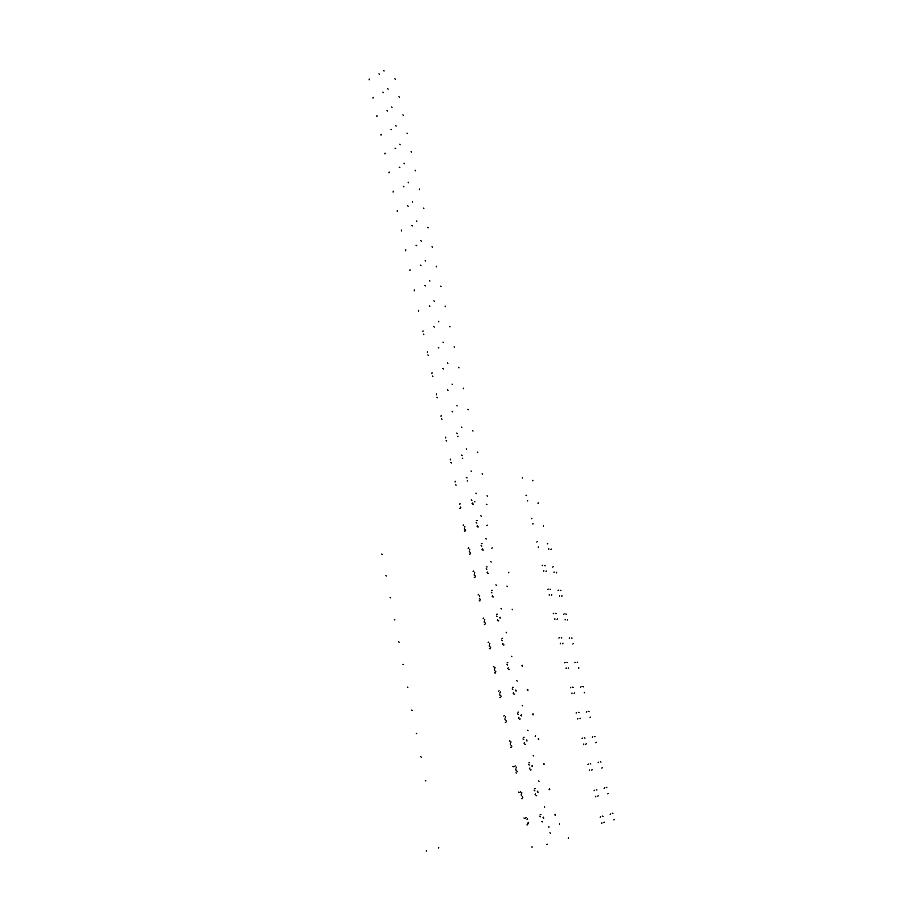 <?xml version="1.0" encoding="UTF-8"?>
<svg xmlns="http://www.w3.org/2000/svg" width="902" height="902" viewBox="0 0 902 902"><rect width="100%" height="100%" fill="white"/><g stroke="black" fill="none" stroke-linecap="round" stroke-linejoin="round"><path stroke-width="0.68" stroke-dasharray="4.51 3.38" d=""/><path stroke-width="1.35" d="M528.673 822.342L527.49 823.289L528.144 823.605L528.673 822.342M550.367 833.279L550.04 832.817M548.822 827.247L548.923 826.672M559.533 824.338L559.623 823.774M602.976 816.434L602.401 816.051M603.934 822.748L604.306 822.196M600.585 816.738L600.146 817.235L600.585 816.738M601.837 822.827L601.724 823.379L601.837 822.827M612.92 813.649L612.345 813.288M613.879 819.862L614.251 819.332M610.609 813.954L610.18 814.438L610.609 813.954M426.172 851.172L426.533 850.586L426.172 851.172M438.338 848.015L438.688 847.44L438.338 848.015M544.673 807.189L544.346 806.726M594.486 790.242L594.046 790.727L594.486 790.242M596.887 790.028L596.312 789.656M595.726 796.252L595.613 796.804L595.726 796.252M597.846 796.274L598.195 795.722M607.835 793.861L608.185 793.332M606.877 787.717L606.302 787.367M604.554 787.931L604.126 788.404L604.554 787.931M527.32 818.655L527.151 819.478M540.478 816.817L539.768 816.163M535.111 794.651L535.484 793.783M522.247 796.556L522.743 797.244M539.046 781.391L538.72 780.929M588.465 764.062L588.025 764.535L588.465 764.062M590.866 763.938L590.303 763.577M589.671 769.992L589.592 770.556L589.671 769.992M591.802 770.128L592.163 769.564M601.837 768.166L602.186 767.636M600.901 762.077L600.349 761.739M598.578 762.213L598.15 762.664L598.578 762.213M521.784 792.734L521.604 793.557M534.83 790.772L534.131 790.118M529.53 768.865L529.902 767.997M516.767 770.894L517.252 771.571M533.488 755.91L533.161 755.436M582.5 738.186L582.061 738.648L582.5 738.186M584.913 738.152L584.338 737.813M583.707 744.049L583.594 744.601L583.707 744.049M585.838 744.274L586.187 743.71M595.929 742.763L596.267 742.233M594.993 736.742L594.429 736.415M592.659 736.787L592.231 737.238L592.659 736.787M516.305 767.117L516.136 767.94M529.248 765.02L528.561 764.389M524.006 743.372L524.378 742.526M511.344 745.537L511.829 746.191M425.338 780.489L425.845 780.873L425.338 780.489M527.986 730.71L527.659 730.237M576.615 712.614L576.175 713.065L576.615 712.614M579.028 712.659L578.464 712.332M577.799 718.398L577.72 718.962L577.799 718.398M579.963 718.725L580.29 718.161M590.066 717.665L590.404 717.113M589.153 711.689L588.6 711.385M586.819 711.655L586.39 712.095L586.819 711.655M510.893 741.782L510.724 742.605M523.735 739.584L523.047 738.952M518.549 718.172L518.921 717.338M505.988 720.472L506.473 721.104M420.76 756.755L421.29 757.139L420.76 756.755M522.551 705.792L522.224 705.319M570.797 687.335L570.357 687.775L570.797 687.335M573.21 687.459L572.657 687.155M571.958 693.052L571.891 693.615L571.958 693.052M574.123 693.469L574.461 692.916M584.304 692.826L584.62 692.296M583.368 686.918L582.827 686.625M581.035 686.805L580.606 687.234L581.035 686.805M505.537 716.752L505.379 717.575M518.289 714.429L517.601 713.809M513.148 693.243L513.52 692.432M500.7 695.679L501.174 696.299M416.239 733.281L416.769 733.653L416.239 733.281M517.173 681.157L516.857 680.683M565.047 662.35L564.607 662.778L565.047 662.35M567.459 662.553L566.918 662.271M566.197 667.987L566.14 668.562L566.197 667.987M568.373 668.506L568.7 667.954M578.577 668.292L578.892 667.751M577.663 662.429L577.122 662.158M575.318 662.237L574.89 662.666L575.318 662.237M500.249 691.992L500.08 692.815M512.9 689.556L512.212 688.948M507.803 668.596L508.187 667.818M495.457 671.178L495.931 671.776M411.774 710.043L412.293 710.426L411.774 710.043M511.862 656.803L511.547 656.329M559.353 637.658L558.924 638.075L559.353 637.658M561.777 637.939L561.236 637.658M560.492 643.227L560.424 643.791L560.492 643.227M562.713 643.814L563.006 643.273M572.917 644.028L573.232 643.487M572.015 638.221L571.485 637.951M569.669 637.951L569.241 638.368L569.669 637.951M495.018 667.525L494.86 668.348M507.567 664.977L506.89 664.368M502.527 644.22L502.91 643.476M490.282 646.937L490.744 647.535M407.343 687.065L407.862 687.437L407.343 687.065M506.608 632.73L506.293 632.246M553.738 613.236L553.298 613.653L553.738 613.236M556.162 613.597L555.632 613.337M554.854 618.738L554.809 619.313L554.854 618.738M557.098 619.415L557.38 618.885M567.335 620.024L567.64 619.482M565.204 619.347L565.148 619.911L565.204 619.347M566.433 614.273L565.904 614.025M564.088 613.935L563.66 614.341L564.088 613.935M489.842 643.318L489.685 644.141M502.301 640.668L501.625 640.07M497.306 620.125L497.69 619.415M485.163 622.978L485.626 623.553M402.968 664.312L403.487 664.684L402.968 664.312M501.411 608.918L501.095 608.433M548.179 589.096L547.74 589.502L548.179 589.096M550.603 589.525L550.085 589.277M549.284 594.531L549.239 595.106L549.284 594.531M551.539 595.286L551.81 594.768M512.37 609.662L512.054 609.188M561.811 596.301L562.104 595.771M559.657 595.534L559.612 596.098L559.657 595.534M560.909 590.596L560.39 590.37M558.563 590.19L558.135 590.584L558.563 590.19M484.735 619.392L484.577 620.215M497.092 616.63L496.416 616.043M492.154 596.301L492.526 595.613M480.101 599.289L480.552 599.841M398.628 641.807L399.146 642.179L398.628 641.807M496.28 585.364L495.953 584.879M542.677 565.227L542.249 565.622L542.677 565.227M545.112 565.723L544.594 565.498M543.771 570.594L543.703 571.169L543.771 570.594M546.048 571.44L546.308 570.932M507.251 586.492L506.935 586.018M556.342 572.838L556.635 572.308M554.189 571.981L554.11 572.544L554.189 571.981M553.095 566.704L552.678 567.087L553.095 566.704M479.672 595.726L479.514 596.549M491.94 592.862L491.274 592.287M487.046 572.725L487.43 572.082M475.095 575.848L475.546 576.401M394.343 619.539L394.85 619.911L394.343 619.539M491.195 562.07L490.88 561.585M537.242 541.628L536.814 542.012L537.242 541.628M538.325 546.928L538.257 547.503L538.325 546.928M550.93 549.622L551.223 549.104M548.766 548.687L548.72 549.262L548.766 548.687M547.694 543.478L547.266 543.85L547.694 543.478M474.666 572.33L474.52 573.142M486.843 569.365L486.178 568.79M482.006 549.419L482.39 548.811M470.145 552.678L470.585 553.208M390.104 597.496L390.611 597.857L390.104 597.496M486.167 539.035L485.851 538.55M531.876 518.289L531.447 518.661L531.876 518.289M532.935 523.521L532.89 524.107L532.935 523.521M543.41 525.663L543.342 526.227L543.41 525.663M469.728 549.183L469.57 549.995M481.803 546.116L481.149 545.552M477.023 526.373L477.395 525.787M465.24 529.756L465.68 530.275M385.898 575.679L386.406 576.04L385.898 575.679M481.194 516.248L480.879 515.764M526.565 495.209L526.125 495.581L526.565 495.209M527.614 500.385L527.569 500.971L527.614 500.385M538.111 502.876L538.066 503.451L538.111 502.876M464.834 526.283L464.677 527.106M476.82 523.126L476.166 522.574M460.403 507.071L460.832 507.578M472.107 503.485L472.456 503.023M381.738 554.087L382.245 554.448L381.738 554.087M476.279 493.71L475.963 493.225M522.337 477.496L522.303 478.083L522.337 477.496M487.339 496.258L487.024 495.773M532.868 480.338L532.834 480.924L532.868 480.338M459.997 503.643L459.84 504.455M471.893 500.396L471.25 499.843M455.611 484.645L456.04 485.141M467.225 480.958L467.574 480.495M471.419 471.419L471.103 470.923M482.491 474.294L482.175 473.809M455.206 481.24L455.059 482.051M467.01 477.902L466.379 477.35M450.865 462.455L451.293 462.94M462.399 458.678L462.749 458.227M466.605 449.365L466.289 448.869M477.699 452.567L477.383 452.082M450.47 459.084L450.323 459.896M462.196 455.645L461.553 455.115M446.174 440.503L446.603 440.977M457.618 436.636L457.968 436.185M461.847 427.548L461.531 427.041M472.952 431.066L472.637 430.581M445.78 437.154L445.633 437.966M457.415 433.637L456.784 433.107M441.54 418.787L441.957 419.238M457.134 405.956L456.818 405.449M468.251 409.79L467.946 409.294M441.146 415.472L440.999 416.273M452.703 411.864L452.071 411.346M436.951 397.297L437.357 397.737M452.477 384.59L452.161 384.094M463.605 388.728L463.301 388.243M436.557 394.005L436.421 394.817M448.035 390.318L447.403 389.799M432.408 376.033L432.813 376.472M447.866 363.45L447.55 362.954M459.005 367.892L458.701 367.396M432.024 372.774L431.878 373.575M443.412 368.997L442.792 368.49M427.909 354.993L428.315 355.411M443.299 342.534L442.983 342.027M454.45 347.27L454.146 346.774M427.525 351.757L427.39 352.569M438.834 347.913L438.225 347.405M423.455 334.168L423.861 334.586M438.778 321.834L438.473 321.326M449.951 326.862L449.647 326.366M423.083 330.966L422.948 331.767M434.313 327.043L433.704 326.535M434.313 301.347L433.997 300.84M445.487 306.657L445.182 306.15M418.686 310.378L418.551 311.19M429.837 306.387L429.228 305.891M429.893 281.074L429.577 280.567M441.078 286.656L440.774 286.148M414.334 290.016L414.198 290.816M425.406 285.945L424.797 285.46M425.507 261.005L425.203 260.486M436.703 266.857L436.399 266.349M410.027 269.856L409.891 270.656M421.02 265.707L420.422 265.233M421.178 241.138L420.862 240.62M432.374 247.249L432.081 246.753M405.765 249.899L405.629 250.7M416.679 245.682L416.081 245.209M416.882 221.475L416.577 220.956M428.1 227.845L427.796 227.338M401.537 230.157L401.401 230.946M412.383 225.861L411.786 225.399M412.642 202.003L412.327 201.496M423.85 208.633L423.557 208.125M397.365 210.594L397.23 211.395M408.132 206.242L407.546 205.78M408.437 182.734L408.121 182.215M419.655 189.612L419.351 189.104M393.227 191.247L393.092 192.036M403.916 186.827L403.341 186.364M404.265 163.657L403.961 163.138M415.495 170.771L415.202 170.264M389.123 172.079L388.999 172.88M399.755 167.592L399.169 167.152M400.15 144.771L399.845 144.252M411.38 152.122L411.087 151.615M385.075 153.103L384.94 153.904M395.628 148.559L395.053 148.12M396.068 126.066L395.764 125.547M407.309 133.643L407.005 133.135M381.061 134.319L380.937 135.12M391.536 129.719L390.972 129.279M392.032 107.541L391.727 107.022M403.273 115.355L402.968 114.847M377.081 115.727L376.957 116.516M387.499 111.059L386.924 110.619M388.029 89.208L387.725 88.678M399.27 97.236L398.977 96.728M373.146 97.303L373.022 98.093M383.485 92.579L382.922 92.151M384.06 71.044L383.767 70.525M395.313 79.297L395.008 78.778M369.245 79.072L369.121 79.861M379.528 74.291L378.964 73.863M554.798 814.844L555.35 815.261L555.125 814.247L554.798 814.844M568.677 837.721L568.361 838.33M531.763 847.068L532.428 846.922L531.763 847.068M543.184 817.798L543.737 818.227L543.049 817.753L543.511 817.201L543.184 817.798M546.894 844.746L547.221 844.137L546.883 844.746M527.039 824.924L527.693 824.778L527.039 824.924M542.395 821.869L541.73 821.575L542.395 821.869M525.686 818.091L526.148 817.539L525.686 818.091M540.151 814.731L540.817 814.596L540.151 814.731M536.059 795.846L536.724 795.711L536.059 795.846M522.134 798.755L521.48 798.473L522.134 798.755M524.378 818.351L523.915 817.99L524.378 818.351M537.423 791.877L538.077 792.193L537.389 791.719L537.851 791.167L537.423 791.877M521.379 795.699L521.164 794.685M549.081 789.408L549.724 789.712L549.498 788.709L549.081 789.408M520.15 792.136L520.612 791.595L520.15 792.136M534.503 788.652L535.157 788.517L534.503 788.652M530.455 769.992L531.109 769.857L530.455 769.992M516.643 773.037L515.989 772.755L516.643 773.037M518.853 792.418L518.391 792.069L518.853 792.418M531.83 766.148L532.484 766.452L531.797 765.978L532.259 765.448L531.83 766.148M515.921 770.116L515.707 769.113M543.523 764.152L544.165 764.445L543.94 763.464L543.523 764.152M514.67 766.497L515.132 765.956L514.67 766.497M528.91 762.878L529.564 762.742L528.91 762.878M524.908 744.421L525.562 744.297L524.908 744.421M511.22 747.6L510.566 747.33L511.22 747.6M513.385 766.779L512.934 766.441L513.385 766.779M526.306 740.711L526.948 741.016L526.734 740.012L526.306 740.711M510.521 744.815L510.307 743.834M538.122 739.088L538.663 739.471L538.449 738.501L538.133 739.088M535.416 736.393L535.562 735.739L535.202 736.415M509.269 741.14L509.72 740.61L509.269 741.14M523.385 737.396L524.039 737.261L523.385 737.396M519.439 719.153L520.082 719.029L519.439 719.153M505.853 722.468L505.21 722.175L505.853 722.468M520.837 715.557L521.48 715.861L521.266 714.88L520.837 715.557M505.176 719.796L504.973 718.838M532.597 714.485L533.229 714.779L533.014 713.82L532.597 714.485M503.914 716.087L504.376 715.557L503.914 716.087M517.928 712.208L518.571 712.084L517.928 712.208M514.016 694.179L514.67 694.055L514.016 694.179M500.542 697.618L499.9 697.347L500.542 697.618M515.437 690.707L516.068 691L515.865 690.019L515.437 690.707M499.888 695.059L499.697 694.123M527.23 690.075L527.85 690.368L527.636 689.41L527.23 690.075M498.626 691.304L499.088 690.785L498.626 691.304M512.528 687.301L513.17 687.189L512.528 687.301M508.66 669.476L509.314 669.363L508.66 669.476M495.299 673.05L494.657 672.779L495.299 673.05M494.657 670.603L494.476 669.701M521.92 665.935L522.529 666.217L522.326 665.281L521.92 665.935M493.405 666.803L493.856 666.296L493.405 666.803M507.195 662.688L507.837 662.575L507.195 662.688M503.372 645.065L504.015 644.953L503.372 645.065M490.113 648.752L489.459 648.538L490.113 648.752M489.493 646.418L489.324 645.539M488.23 642.585L488.681 642.077L488.23 642.585M501.918 638.345L502.561 638.233L501.918 638.345M498.141 620.926L498.772 620.813L498.141 620.926M484.983 624.736L484.329 624.534L484.983 624.736M499.595 617.791L500.215 618.073L500.012 617.137L499.595 617.791M484.385 622.504L484.216 621.647M483.122 618.637L483.573 618.129L483.122 618.637M496.698 614.285L497.34 614.172L496.698 614.285M492.966 597.056L493.597 596.944L492.966 597.056M479.909 600.98L479.266 600.766L479.909 600.98M479.334 598.849L479.684 598.364M478.071 594.948L478.511 594.452L478.071 594.948M491.545 590.483L492.176 590.382L491.545 590.483M487.847 573.447L488.478 573.345L487.847 573.447M474.892 577.494L474.26 577.246L474.892 577.494M474.339 575.453L474.193 574.653M473.065 571.518L473.516 571.034L473.065 571.518M486.437 566.952L487.069 566.851L486.437 566.952M482.784 550.096L483.416 550.006L482.784 550.096M469.931 554.256L469.299 554.042L469.931 554.256M508.863 572.263L508.627 572.804L508.863 572.263M468.127 548.36L468.566 547.864L468.127 548.36M481.397 543.68L482.018 543.59L481.397 543.68M477.778 527.016L478.41 526.926L477.778 527.016M465.026 531.278L464.395 531.064L465.026 531.278M469.728 551.866L469.254 551.55M492.165 547.83L491.94 548.382L492.165 547.83M464.519 529.429L464.372 528.696M463.233 525.438L463.673 524.953L463.233 525.438M476.403 520.657L477.034 520.578L476.403 520.657M472.828 504.173L473.449 504.094L472.828 504.173M460.178 508.548L459.546 508.333L460.178 508.548M474.351 501.58L474.948 501.85L474.351 501.58M487.193 525.099L486.956 525.64L487.193 525.099M486.325 504.195L486.922 504.455L486.325 504.195"/></g></svg>
